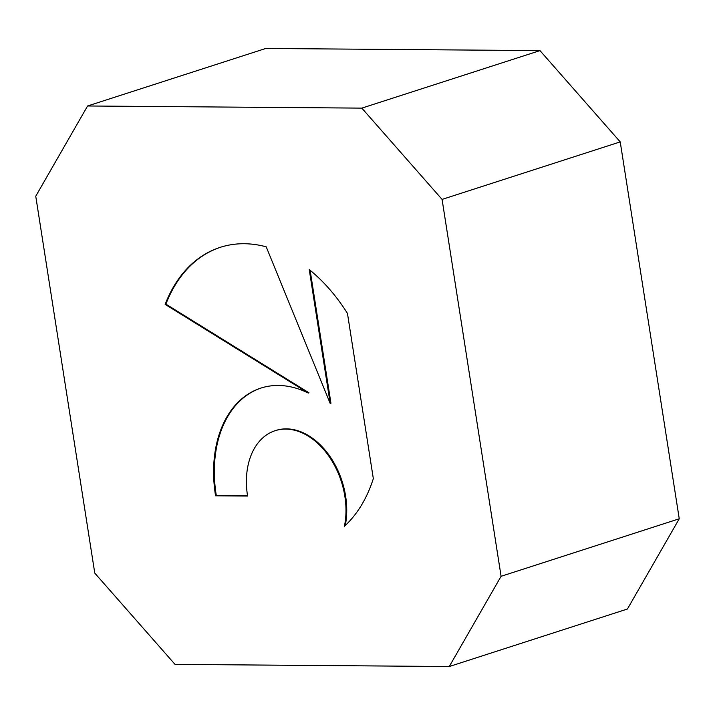 <?xml version="1.0" encoding="UTF-8"?>
<svg xmlns="http://www.w3.org/2000/svg" width="715" height="715" viewBox="0 0 715 715"><rect width="100%" height="100%" fill="white"/><g stroke="black" fill="none" stroke-linecap="round" stroke-linejoin="round"><path stroke-width="1.07" d="M215.564 495.799A112.925 78.015 72.1 0 1 260.85 388.102A112.925 78.015 72.1 0 1 308.245 393.044L165.165 304.384A155.459 107.402 72.1 0 1 220.157 247.363A155.459 107.402 72.1 0 1 266.212 246.827L330.205 403.483L309.238 269.573A155.459 107.402 72.1 0 1 347.463 313.429L373.328 478.63A155.459 107.402 72.1 0 1 344.416 526.285A68.622 47.404 -107.9 0 0 327.997 454.972A68.622 47.404 -107.9 0 0 275.114 430.707A68.622 47.404 -107.9 0 0 247.971 465.733A68.622 47.404 -107.9 0 0 247.578 496.049L215.564 495.799L247.542 495.799M275.114 430.707L275.856 430.466A68.622 47.404 72.1 0 1 328.56 454.481A68.622 47.404 72.1 0 1 345.282 525.48M310.131 270.306L330.947 403.242L330.205 403.483M165.165 304.384L165.907 304.143L308.996 392.803L308.245 393.044M220.533 247.247A155.459 107.402 -107.9 0 0 165.907 304.143M261.225 387.986A112.925 78.015 -107.9 0 0 216.305 495.558M620.227 141.892L539.977 50.613L265.739 48.468L87.579 105.981L35.75 196.223L94.773 573.108L175.023 664.387L449.261 666.532L627.421 609.019L679.25 518.777L620.227 141.892L442.076 199.405L361.826 108.126L539.977 50.613M361.826 108.126L87.579 105.981M449.261 666.532L501.09 576.299L679.25 518.777M501.09 576.299L442.076 199.405"/></g></svg>
